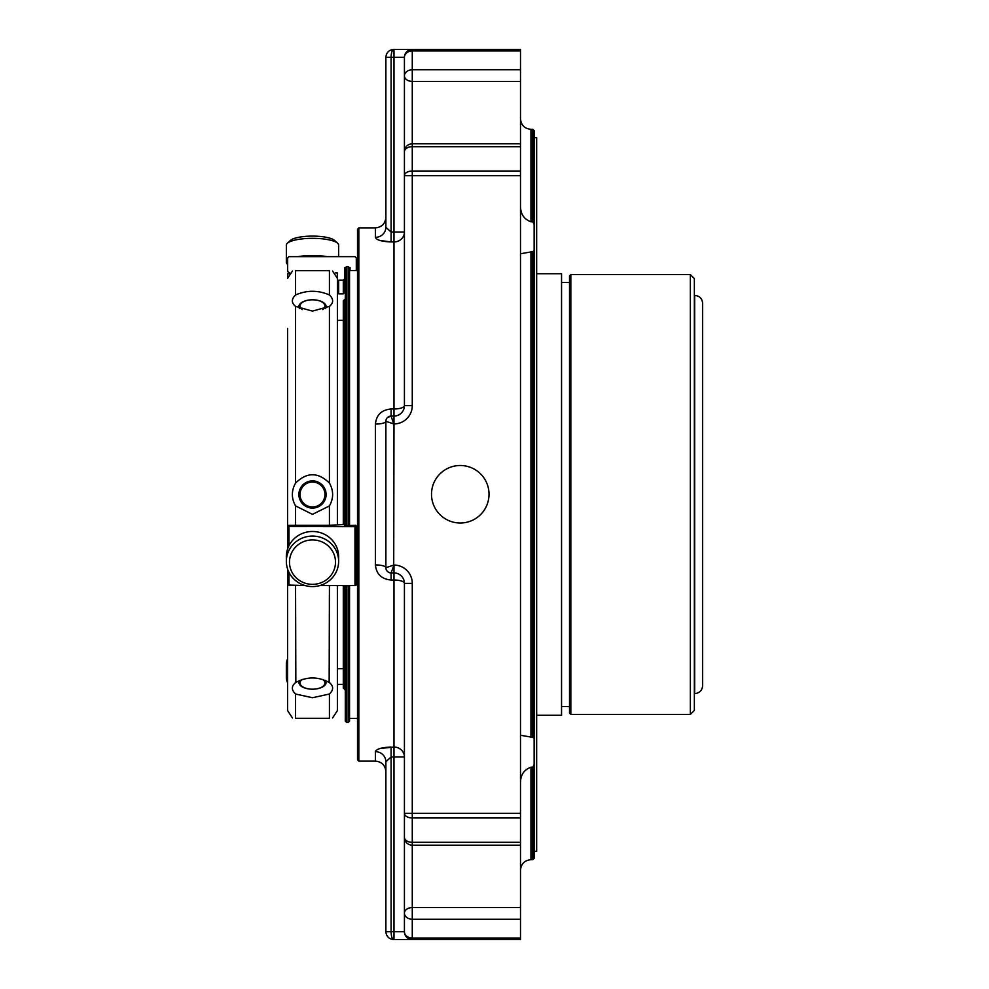 <?xml version="1.0" encoding="UTF-8"?>
<svg xmlns="http://www.w3.org/2000/svg" width="989" height="989" viewBox="0 0 989 989"><rect width="100%" height="100%" fill="white"/><g stroke="black" fill="none" stroke-linecap="round" stroke-linejoin="round"><path stroke-width="1.48" d="M287.589 328.509L287.589 549.043L287.589 328.509M287.589 569.021L287.589 710.621L287.589 569.021M312.487 539.92A23.007 22.215 0 0 1 332.415 573.249A23.007 22.215 0 0 1 292.571 573.249A23.007 22.215 0 0 1 312.487 539.92M338.634 256.646L338.634 245.099A26.147 6.762 180 0 0 337.682 243.282L334.653 240.475A23.007 5.959 180 0 0 312.487 236.111A23.007 5.959 180 0 0 290.333 240.475L287.305 243.282A26.147 6.762 180 0 0 286.353 245.099L286.353 262.27A26.147 6.762 180 0 0 287.663 264.384M322.735 679.406A12.474 6.231 0 0 1 323.539 685.847A12.474 6.231 0 0 1 312.487 689.197A12.474 6.231 0 0 1 301.447 685.847A12.474 6.231 0 0 1 302.251 679.406M312.487 506.974A12.474 12.474 0 0 1 301.694 488.269A12.474 12.474 0 0 1 323.292 488.269A12.474 12.474 0 0 1 312.487 506.974M302.275 309.619A12.474 6.231 180 0 1 304.192 301.385A12.474 6.231 180 0 1 320.745 301.361A12.474 6.231 180 0 1 322.748 309.582M312.487 536.075A26.147 25.244 0 0 1 338.634 561.332A26.147 25.244 0 0 1 312.487 586.576A26.147 25.244 0 0 1 286.353 561.332A26.147 25.244 0 0 1 312.487 536.075M286.353 561.332L286.353 556.733A26.147 25.244 0 0 1 312.487 531.476A26.147 25.244 0 0 1 338.634 556.733L338.634 561.332M337.682 243.282A26.147 6.762 180 0 0 312.487 238.324A26.147 6.762 180 0 0 287.305 243.282M327.025 256.646A26.147 6.762 180 0 0 312.487 255.496A26.147 6.762 180 0 0 297.961 256.646M287.663 260.156A26.147 6.762 180 0 0 286.353 262.27M287.589 658.884A26.147 18.482 0 0 0 286.353 664.509L286.353 677.082A26.147 18.482 0 0 0 287.589 682.707M286.353 664.509A26.147 18.482 0 0 0 287.589 670.134M337.397 320.275L343.307 320.275M299.494 680.407A13.586 6.799 180 0 0 312.487 689.197A13.586 6.799 180 0 0 325.492 680.407M312.487 508.086A13.586 13.586 0 0 0 324.268 487.701A13.586 13.586 0 0 0 300.718 487.701A13.586 13.586 0 0 0 312.487 508.086M325.492 308.593A13.586 6.799 0 0 0 312.487 299.803A13.586 6.799 0 0 0 299.506 308.605M332.588 271.06L337.397 278.379L337.397 524.689M337.397 585.575L337.397 710.621L332.588 717.94M329.424 718.298L295.563 718.311C291.335 717.94 291.335 717.94 295.563 718.311L329.424 718.298C333.726 717.915 333.726 717.915 329.424 718.298L329.424 694.031L312.487 697.727L295.563 694.031L295.563 718.311M329.424 694.031C333.689 689.902 333.689 686.094 329.424 682.608C318.137 676.427 306.837 676.427 295.563 682.608C291.298 686.106 291.298 689.914 295.563 694.031M295.563 585.575L295.835 682.41M329.152 682.41L329.424 585.575M295.563 505.923L312.487 514.342L329.424 505.923C333.689 498.295 333.689 490.68 329.424 483.077C318.137 471.988 306.837 471.988 295.563 483.077C291.298 490.705 291.298 498.32 295.563 505.923L295.563 525.27L287.663 525.357L287.663 526.544L354.989 526.667L354.989 585.575L356.312 585.018L356.312 526.544L354.989 526.667M295.563 270.689C291.335 271.06 291.335 271.06 295.563 270.689L329.424 270.702L295.563 270.689L295.563 294.969C306.837 290.061 318.137 290.061 329.424 294.969C333.689 299.086 333.689 302.894 329.424 306.392L312.487 311.115L295.563 306.392L295.563 483.077M295.563 294.969C291.298 299.098 291.298 302.906 295.563 306.392M329.424 270.702C333.726 271.085 333.726 271.085 329.424 270.702L329.424 294.969M329.424 505.923L329.424 525.27L343.307 524.603L344.629 524.714L344.629 525.703L355.768 525.258L356.312 526.544M287.663 569.219L287.663 585.018L305.205 585.575M319.781 585.575L354.989 585.575M287.663 548.846L287.663 526.544M329.424 525.27L295.563 525.27M289.752 272.915L287.663 271.592L287.663 257.968L288.986 256.646L354.989 256.646L356.312 257.968L356.312 270.541M287.663 277.353L287.663 273.632M337.397 684.413L343.307 684.413M335.234 272.915L337.323 272.915L337.323 277.353M343.307 293.857L338.658 293.857L338.658 280.196L343.307 280.196L344.629 278.873L344.629 267.623L344.629 292.645L343.307 293.857L343.307 280.196M344.629 267.623L345.322 267.623M349.278 267.623L350.069 267.623L350.069 270.541M344.629 282.421L345.297 282.421M344.629 524.714L344.629 299.494L343.307 300.817L343.307 524.603M343.307 585.575L343.307 688.183L345.297 689.506M404.427 931.712L404.427 913.144L404.427 931.712A7.838 7.838 0 0 0 412.277 939.55L412.277 938.042A7.838 6.342 180 0 1 404.427 931.712L393.981 931.712L393.981 939.55L520.498 939.55L520.498 907.593L412.277 907.593A7.838 5.551 180 0 0 404.427 913.144A7.838 6.07 0 0 0 412.277 919.214L412.277 842.319A7.838 4.97 180 0 1 404.427 837.349A7.838 7.838 0 0 0 412.277 845.199L520.498 845.199L520.498 143.801L412.277 143.801L412.277 69.786A7.838 6.07 180 0 0 404.427 75.856A7.838 5.551 0 0 0 412.277 81.407L520.498 81.407L520.498 49.45L412.277 49.45A7.838 7.838 0 0 0 404.427 57.288A7.838 6.342 0 0 1 412.277 50.958L412.277 49.45L393.721 49.45C388.961 49.92 386.353 52.541 385.871 57.288C386.34 52.541 388.949 49.932 393.696 49.45M393.981 565.078L391.1 572.928L393.981 572.928L393.981 565.078A18.297 18.297 0 0 1 412.277 583.374L404.427 583.374A10.459 10.459 0 0 0 393.981 572.928L393.981 580.024A10.459 3.35 180 0 1 404.427 583.374L404.427 813.341A7.838 4.624 0 0 0 412.277 817.965L412.277 813.341L404.427 813.341L404.427 913.144M393.981 423.922L393.981 416.072A10.459 10.459 0 0 0 404.427 405.626A10.459 3.35 0 0 1 393.981 408.976L393.981 416.072L391.1 416.072L393.721 423.922L385.871 421.302A5.229 5.229 0 0 1 391.1 416.072L391.1 408.976C381.569 409.879 376.339 414.91 375.412 424.071A10.459 2.757 180 0 0 385.871 421.302L385.871 567.698L393.721 565.078L393.981 423.922A18.297 18.297 0 0 0 412.277 405.626L404.427 405.626L404.427 170.096M520.498 171.035L412.277 171.035A7.838 4.624 180 0 0 404.427 175.659L412.277 175.659L412.277 143.801A7.838 7.838 0 0 0 404.427 151.651A7.838 4.97 0 0 1 412.277 146.681L520.498 146.681M390.729 50.043L393.721 49.45C392.126 49.92 391.261 52.541 391.1 57.288L385.871 57.288L385.871 217.407C385.253 223.761 381.766 227.247 375.412 227.866L375.412 237.335A10.459 10.088 180 0 0 385.871 227.247L391.1 232.044L385.871 227.247L385.871 57.288M404.427 75.856L404.427 175.659L404.427 57.288L391.1 57.288L391.1 232.044L393.981 232.044L393.981 241.946A10.459 9.902 180 0 0 404.427 232.044L393.981 232.044L393.981 49.45M391.1 572.928A5.229 5.229 0 0 1 385.871 567.698A10.459 2.757 180 0 0 375.412 564.929C376.352 574.102 381.581 579.134 391.1 580.024L391.1 572.928M385.871 931.712L385.871 761.753A10.459 10.088 0 0 0 375.412 751.665C376.339 748.994 381.569 747.461 391.1 747.054L391.1 756.956L385.871 761.753L385.871 931.712L391.1 931.712L391.1 756.956L393.981 756.956L393.981 931.712L391.1 931.712C391.261 936.459 392.126 939.08 393.721 939.55C388.961 939.08 386.353 936.459 385.871 931.712C386.353 936.459 388.961 939.08 393.721 939.55L393.981 939.55M404.427 813.341L404.427 837.349M460.268 523.008A28.755 28.755 0 0 1 435.358 479.875A28.755 28.755 0 0 1 485.166 479.875A28.755 28.755 0 0 1 460.268 523.008M404.427 756.956A10.459 9.902 0 0 0 393.981 747.054L393.981 756.956L404.427 756.956M375.412 751.665L375.412 761.134C381.766 761.753 385.253 765.239 385.871 771.593L385.871 761.753M379.974 240.488L391.1 241.946C381.581 241.539 376.352 240.006 375.412 237.335M391.1 580.024L393.981 580.024L393.981 747.054L379.974 748.512M349.537 525.703L349.537 267.883L348.215 266.56L348.215 525.703M348.215 585.575L348.215 722.44L346.62 722.44L345.297 721.117L345.297 585.575M348.215 266.56L346.62 266.56L345.297 267.883L345.297 525.703M375.412 761.134L358.834 761.134L358.834 227.866L375.412 227.866M349.537 585.575L349.537 721.117L348.215 722.44M358.834 761.134L357.511 759.812L357.511 229.188L358.834 227.866M532.799 767.204L532.799 859.688L534.134 858.365L534.134 764.596L532.799 767.204L530.957 767.204C524.034 769.714 520.548 774.919 520.498 782.818M520.498 845.199L520.498 907.593M534.134 738.313L532.799 737.398L532.799 251.602L534.134 250.687L534.134 764.596M520.597 735.26L532.799 737.398M520.597 253.74L532.799 251.602M520.498 81.407L520.498 143.801M532.799 221.796L532.799 129.312L534.134 130.635L534.134 224.404L532.799 221.796L530.957 221.796C524.034 219.286 520.548 214.081 520.498 206.182M534.134 224.404L534.134 250.687M534.134 851.393L536.656 851.393L536.656 137.607L534.134 137.607M536.656 273.73L561.554 273.73L561.554 715.27L536.656 715.27M561.554 282.495L569.516 282.495L569.516 275.919L569.516 713.081L570.851 714.417L570.851 274.583L569.516 275.919M690.359 274.583L690.359 714.417L694.352 710.423L694.352 278.577L690.359 274.583L570.851 274.583M694.352 494.5L694.686 295.377L694.686 693.623C699.52 693.153 702.178 690.495 702.647 685.661L702.647 303.339C702.178 298.505 699.52 295.847 694.686 295.377M329.424 306.392L329.424 483.077M288.986 585.575L288.986 572.384M288.986 545.681L288.986 526.667M288.986 272.915L288.986 273.866M344.629 585.575L344.629 689.506M520.498 50.958L412.277 50.958L412.277 69.786L520.498 69.786M520.498 175.659L412.277 175.659L412.277 405.626M520.498 919.214L412.277 919.214L412.277 938.042L520.498 938.042M412.277 583.374L412.277 813.341L520.498 813.341M520.498 817.965L412.277 817.965L412.277 842.319L520.498 842.319M391.1 408.976L393.981 408.976L393.981 241.946L391.1 241.946L391.1 232.044M375.412 424.071L375.412 564.929M346.62 266.56L346.62 525.703M346.62 585.575L346.62 722.44M532.799 859.688L530.957 859.688L530.957 767.204M530.957 737.398L530.957 251.602M530.957 221.796L530.957 129.312C524.603 128.694 521.116 125.207 520.498 118.853M337.397 668.725L343.307 668.725M292.447 717.965L287.589 710.621M292.447 271.035L287.589 278.379M344.629 299.494L345.297 299.494M390.729 938.957L393.721 939.55M387.243 417.778L391.1 416.072M357.511 270.541L349.537 270.541M357.511 718.459L349.537 718.459M530.957 859.688C524.603 860.306 521.116 863.793 520.498 870.147M532.799 129.312L530.957 129.312M569.516 706.505L561.554 706.505M690.359 714.417L570.851 714.417"/></g></svg>
